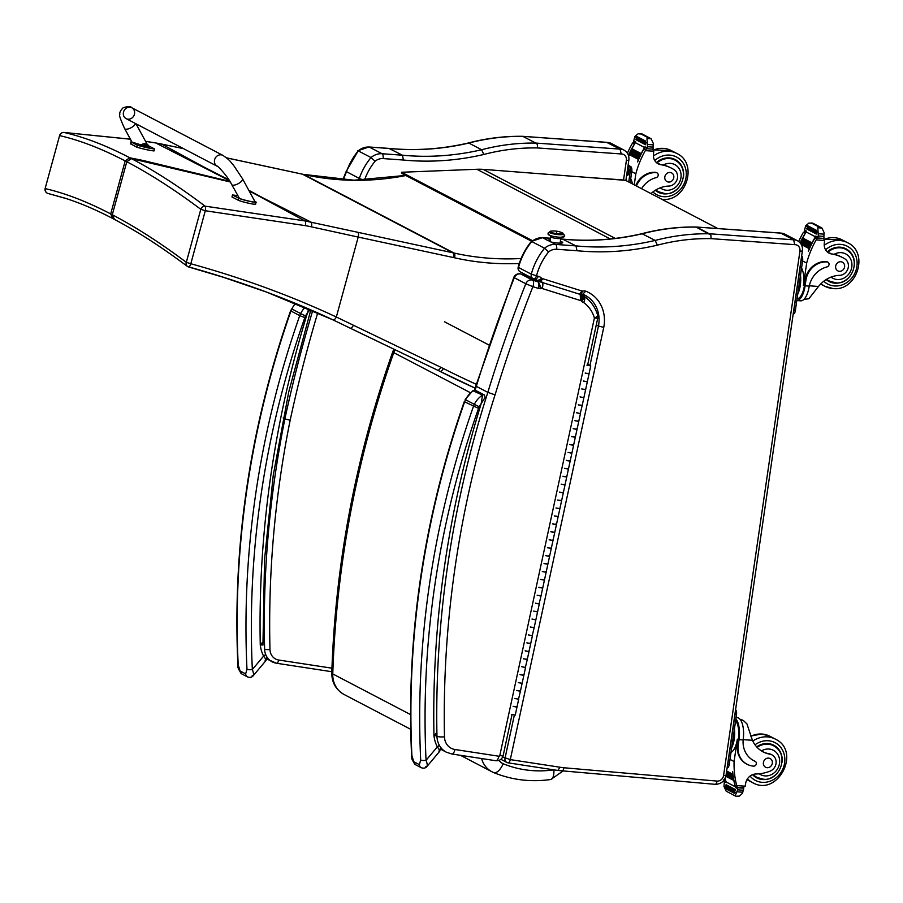 <?xml version="1.0" encoding="UTF-8"?>
<svg xmlns="http://www.w3.org/2000/svg" width="903" height="903" viewBox="0 0 903 903"><rect width="100%" height="100%" fill="white"/><g stroke="black" fill="none" stroke-linecap="round" stroke-linejoin="round"><path stroke-width="1.35" d="M588.338 177.462L623.555 179.979A4.097 1.682 -85.9 0 0 623.544 179.979L626.4 160.373A4.097 0.655 -171.7 0 0 628.849 160.136C629.323 155.666 627.687 152.314 623.95 150.067A10.238 9.188 117.6 0 0 620.068 149.119L535.761 143.058L522.735 136.319L535.761 143.058L537.308 144.367L537.567 147.945L621.219 153.962L620.068 149.119L606.692 142.392M624.007 180.216L623.555 179.979A4.097 3.68 -62.4 0 1 624.707 180.273M493.557 772.528L492 771.794A24.697 22.169 117.6 0 0 493.557 772.528C496.752 773.386 499.98 770.462 503.253 763.78A12.416 11.141 -62.4 0 1 498.987 760.405M470.35 392.67L393.764 352.644A55.704 49.992 -62.4 0 1 394.972 349.721M393.843 349.179L392.726 351.899L393.764 352.644C356.73 457.697 336.401 564.781 332.767 673.931A12.281 2.562 -178.2 0 1 331.785 672.882A12.281 2.562 -178.2 0 1 331.785 672.859M444.524 321.795L489.008 345.048M522.623 136.319L606.985 142.347M522.611 136.398L522.735 136.319C504.551 136.037 486.435 138.261 468.386 142.979L468.838 143.058A226.348 203.164 -62.4 0 1 522.995 136.409M364.507 180.103A57.307 51.437 -62.4 0 1 375.084 161.197A12.281 11.028 -62.4 0 1 383.098 158.578L403.427 160.034A284.197 255.086 117.6 0 0 483.782 154.481L481.638 149.74A226.348 203.164 117.6 0 1 535.784 143.092L537.308 144.367M342.779 179.844L346.154 171.502L358.209 150.857A16.378 14.696 -62.4 0 1 369.282 147.054A4.097 1.682 -85.9 0 0 368.988 146.975A4.097 1.682 -85.9 0 0 368.661 147.02M346.154 171.514L359.292 178.444A1310.75 1176.485 117.6 0 0 358.57 180.228M403.427 160.034L402.445 155.203L389.058 148.464M312.686 310.666A1310.75 1176.485 117.6 0 0 284.885 418.879L290.156 420.245A1306.652 1172.816 -62.4 0 1 317.721 312.889M364.383 180.476L359.292 178.444A61.404 55.117 117.6 0 1 371.009 157.551L358.209 150.857A61.404 55.117 -62.4 0 0 346.504 171.751A1310.75 1176.485 -62.4 0 0 343.219 179.866M375.084 161.197L371.009 157.551A16.378 14.696 117.6 0 1 382.082 153.736A4.097 1.682 94.1 0 1 383.098 158.578M331.943 668.186L278.711 660.025A12.281 11.028 -62.4 0 1 269.974 649.505A4.097 0.948 -1.4 0 1 264.613 649.122A982.475 881.847 117.6 0 1 284.885 418.879L283.158 417.976M481.638 149.74L468.838 143.058A280.099 251.406 117.6 0 1 389.656 148.51L369.282 147.054L382.082 153.736L402.445 155.203A280.099 251.406 -62.4 0 0 481.638 149.74M560.368 241.349A7.675 1.23 -171.7 0 1 562.761 242.625A7.675 1.23 -171.7 0 1 558.596 243.11A7.675 1.23 -171.7 0 1 550.807 241.914L547.647 240.266A7.675 1.23 -171.7 0 1 550.232 239.871M547.568 240.412L542.827 237.749A4.097 1.682 -85.9 0 0 542.534 237.67A4.097 1.682 -85.9 0 0 542.206 237.715M548.629 251.892A12.281 11.028 -62.4 0 1 556.643 249.273L576.972 250.729L576.001 245.898L555.627 244.431A16.378 14.696 117.6 0 0 544.554 248.246A61.404 55.117 117.6 0 0 531.314 274.173L536.529 275.765A57.307 51.437 -62.4 0 1 548.629 251.892L544.554 248.246L531.765 241.552A16.378 14.696 -62.4 0 1 542.827 237.749L550.469 238.29M696.168 227.014L780.237 233.087M780.824 233.132L793.613 239.814L709.306 233.753L710.853 235.062L711.112 238.64L794.764 244.657L793.613 239.814A10.238 9.188 117.6 0 1 797.507 240.762L784.707 234.08A10.238 9.188 -62.4 0 0 780.824 233.132M696.518 227.059L709.306 233.753M696.157 227.093L710.853 235.062M576.972 250.729A284.197 255.086 117.6 0 0 657.328 245.176L655.183 240.435L641.943 233.674C659.98 228.956 678.097 226.732 696.281 227.014L780.531 233.042M531.314 241.473L531.765 241.552A61.404 55.117 -62.4 0 0 518.514 267.491L518.175 267.198C520.704 257.682 525.083 249.104 531.314 241.473M709.34 233.787A226.348 203.164 117.6 0 0 655.183 240.435A280.099 251.406 -62.4 0 1 576.001 245.898L562.614 239.16M520.241 271.871L520.241 271.871A4.097 3.68 -62.4 0 1 518.514 267.491L531.314 274.173A4.097 3.68 117.6 0 0 533.041 278.553L533.041 278.553A4.097 3.68 117.6 0 0 533.583 278.779A4.097 1.783 107.5 0 0 533.707 278.835L535.806 279.49L538.56 276.397L536.529 275.765A4.097 1.783 107.5 0 1 533.707 278.835A4.097 4.097 0 0 1 533.041 278.553L520.241 271.871A4.097 4.097 0 0 1 518.175 267.198M534.204 278.993L537.499 280.72A7.134 6.4 117.6 0 0 538.233 281.172A7.134 6.4 117.6 0 0 538.922 281.476M596.296 324.866L598.475 326.006L589.952 365.467M514.349 715.12L505.025 758.215A4.097 3.68 117.6 0 0 506.797 762.414L506.797 762.414A4.097 3.68 117.6 0 0 507.836 762.753A4.097 1.727 98.7 0 0 508.073 762.832L557.794 770.451L560.086 767.245L510.297 759.615A4.097 1.727 98.7 0 1 508.073 762.832A4.097 4.097 0 0 1 506.797 762.414L500.883 759.321M502.689 756.996L510.297 759.615L603.757 327.371L598.475 326.006A30.702 27.553 -62.4 0 0 585.042 295.236L581.058 294.355L582.57 291.138A3.793 3.409 -62.4 0 1 582.243 291.059L579.421 294.118L581.408 294.457A7.043 6.321 117.6 0 0 581.363 294.434M603.757 327.371A34.799 31.233 117.6 0 0 585.742 291.172L582.74 294.175M578.767 293.926A4.097 1.783 -72.6 0 0 578.891 293.983L579.579 294.175M542.963 278.779L540.129 281.826L578.891 293.983A4.097 1.783 -72.6 0 0 581.713 290.913L542.963 278.779A11.637 10.452 -62.4 0 1 542.172 278.553L539.226 281.578A15.735 14.121 117.6 0 0 540.129 281.826M539.147 281.555A7.134 6.4 117.6 0 0 539.226 281.578L540.265 281.883M542.172 278.553A3.048 2.732 -62.4 0 1 541.721 278.372L537.499 280.72A3.86 3.465 -62.4 0 0 536.359 279.704L535.806 279.49M525.941 275.641L526.821 275.765A7.405 6.648 -62.4 0 1 527.476 275.652M526.223 275.708L526.573 275.821A9.414 8.454 -62.4 0 1 526.821 275.765L538.335 281.781A9.414 8.454 117.6 0 0 538.098 281.849L526.573 275.821A3.341 3.002 117.6 0 1 526.302 275.754L526.314 275.731M520.534 273.97A5.734 2.495 107.4 0 1 520.85 274.027L520.85 274.027A5.734 2.495 107.4 0 1 521.031 274.094A5.734 5.147 117.6 0 0 514.292 277.718L525.806 283.745A5.734 5.147 -62.4 0 1 532.544 280.122A5.734 2.495 107.4 0 1 532.894 286.68L538.154 288.328A9.075 8.138 117.6 0 0 540.592 288.689L538.098 281.849A3.341 3.002 -62.4 0 1 537.827 281.77C539.068 282.797 539.181 284.987 538.154 288.328M513.807 277.39L514.292 277.718A1310.75 1176.485 -62.4 0 0 476.31 386.349L475.825 385.965L513.807 277.39A5.734 5.734 0 0 1 520.85 274.027L526.122 275.675M495.454 760.619A5.734 2.416 -81.3 0 0 495.792 760.721C499.585 760.947 502.045 759.242 503.163 755.585A5.734 0.745 -167.8 0 1 499.799 755.551L594.411 317.969A5.734 1.851 -16.3 0 0 597.673 315.192C595.258 307.144 590.697 300.823 584.015 296.229L583.902 296.161C585.178 297.234 585.11 299.378 583.677 302.584A33.163 29.765 -62.4 0 1 594.411 317.969A5.734 0.745 12.2 0 0 597.775 318.014A5.734 5.734 0 0 0 597.673 315.192M540.592 288.689A3.68 3.307 -62.4 0 1 541.269 288.429A1.671 1.501 -62.4 0 1 542.139 288.508L580.573 300.552A2.167 1.941 -62.4 0 1 580.821 300.643A1.309 1.174 -62.4 0 1 581.521 301.388C583.88 299.119 584.467 297.324 583.27 295.992L582.153 294.92A7.043 6.321 117.6 0 0 581.408 294.457L582.277 295.01M541.269 288.429L538.335 281.781A7.405 6.648 117.6 0 1 539.362 281.634L535.682 279.445M542.026 288.475C543.019 285.122 542.884 282.932 541.631 281.894M542.139 288.508C543.2 285.179 543.109 282.989 541.856 281.962M580.573 300.552L580.178 293.96M580.821 300.643C582.029 297.358 582.017 295.202 580.787 294.186M581.16 300.812C582.988 297.877 583.315 295.913 582.153 294.92M436.217 735.866L436.962 736.25A986.573 885.516 117.6 0 1 487.823 392.365A1310.75 1176.485 117.6 0 1 525.806 283.745L532.894 286.68A1305.016 1171.349 -62.4 0 0 495.058 394.871L487.823 392.365L476.31 386.349A986.573 885.516 -62.4 0 0 475.08 390.198M583.428 296.049A2.89 2.596 -62.4 0 0 583.902 296.161L583.191 295.789M262.412 642.473L260.267 644.979L262.649 644.956M308.657 308.916L307.471 312.878L310.135 309.56M252.129 675.805C253.901 675.929 253.969 673.841 252.343 669.541A4.097 0.982 177.3 0 1 246.97 669.258L245.65 673.875L240.051 670.94L238.178 664.664A874.002 784.481 -62.4 0 1 290.924 311.061A16.378 14.696 -62.4 0 1 291.827 308.95L293.52 309.74M305.507 316.016L300.62 313.544A16.378 14.696 117.6 0 0 299.728 315.655L304.842 317.596A12.281 11.028 -62.4 0 1 305.507 316.016A17.597 15.791 -62.4 0 1 307.471 312.878A986.573 885.516 117.6 0 0 260.267 644.979A34.698 31.142 117.6 0 0 263.608 656.109A4.097 1.524 -27.1 0 0 265.572 654.223M295.236 303.273L290.585 310.801C250.052 426.882 232.477 544.723 237.85 664.303L237.85 664.303A4.097 0.982 -2.7 0 0 238.178 664.664M304.842 317.596A869.905 780.802 -62.4 0 0 252.343 669.541L263.608 656.109C266.216 659.585 266.724 660.985 265.121 660.307M436.115 733.247L433.971 735.764L436.352 735.742M472.845 390.706L482.518 395.096L481.175 403.664L485.182 397.264M425.832 766.591C427.604 766.715 427.683 764.627 426.047 760.315A4.097 0.982 177.3 0 1 420.685 760.033L419.364 764.649L413.766 761.726L411.892 755.439A874.002 784.481 -62.4 0 1 464.639 401.835A16.378 14.696 -62.4 0 1 465.53 399.724L464.639 401.835L478.545 408.37A12.281 11.028 -62.4 0 1 479.222 406.79L474.335 404.33A16.378 14.696 117.6 0 0 473.432 406.44A874.002 784.481 117.6 0 0 420.685 760.033M465.169 399.521L472.879 390.683L475.531 390.367A2.043 1.84 117.6 0 0 475.531 390.367A2.043 1.84 117.6 0 0 473.725 390.502A21.695 19.471 -62.4 0 0 465.53 399.724L474.335 404.33A21.695 19.471 117.6 0 1 482.518 395.096A2.043 1.84 117.6 0 1 484.335 394.972A2.043 1.84 117.6 0 0 484.335 394.972L475.542 390.367M479.222 406.79A17.597 15.791 -62.4 0 1 481.175 403.664A986.573 885.516 117.6 0 0 433.971 735.764A34.698 31.142 117.6 0 0 437.312 746.883A4.097 1.524 -27.1 0 0 439.23 745.099M464.289 401.587C423.755 517.667 406.181 635.498 411.565 755.077L411.565 755.077A4.097 0.982 -2.7 0 0 411.892 755.439M478.545 408.37A869.905 780.802 -62.4 0 0 426.047 760.315L437.312 746.883C439.919 750.37 440.427 751.77 438.835 751.093M229.362 180.589L155.767 142.967L145.575 141.376M130.416 139.209L64.079 132.47C84.543 137.154 106.452 145.597 129.795 157.777L125.19 160.915C101.825 148.747 80.051 140.326 59.858 135.664A4.097 3.838 -74.7 0 1 64.079 132.47A4.097 2.235 -85.3 0 0 63.932 132.448L63.932 132.448A4.097 2.235 -85.3 0 0 63.695 132.448M230.209 181.954L131.386 158.612L126.792 161.75C150.158 173.997 174.821 189.856 200.805 209.315A4.097 3.443 -54.5 0 1 205.083 206.155A4.097 1.14 97.7 0 1 205.297 210.749L305.383 225.648A160.113 142.798 -42.8 0 1 311.354 226.834L358.209 237.071L336.334 317.009C290.845 295.755 242.331 278 190.804 263.744A4.097 1.208 106.3 0 1 188.614 266.961A4.097 1.208 106.3 0 1 188.411 266.825A4.097 3.443 -54.1 0 1 187.361 266.351C156.908 243.742 137.459 231.699 114.015 219.169L112.412 218.334C95.729 209.62 79.882 202.893 64.881 198.141L48.085 193.49A4.097 3.838 -75.4 0 1 45.364 188.648C65.569 193.321 87.343 201.741 110.697 213.909L112.852 218.526M45.15 188.445L59.643 135.45L45.15 188.445A4.097 4.097 0 0 0 48.062 193.479L66.867 198.773M161.14 143.949A4.097 1.93 101.8 0 1 161.389 143.972A4.097 1.93 101.8 0 1 161.603 144.04L155.767 142.967A4.097 1.93 99.1 0 0 155.519 142.888L145.552 141.331M249.081 190.826L304.898 220.896L205.083 206.155C179.381 186.718 154.819 170.87 131.386 158.612L129.795 157.777L142.742 160.418L229.881 181.413M476.332 384.317A1016.575 912.448 -62.4 0 1 443.362 368.526A167.845 150.643 117.6 0 0 440.833 367.284L336.334 317.009A4.097 1.806 115.2 0 1 332.993 319.876L266.712 292.143L223.402 277.311L188.614 266.961A4.097 4.097 0 0 1 187.361 266.351A4.097 3.443 -54.1 0 1 186.311 262.31C160.316 242.839 135.642 226.98 112.288 214.745L110.697 213.909L125.19 160.915L126.792 161.75L112.288 214.745L114.444 219.361M188.411 266.825C239.656 281.059 287.831 298.735 332.959 319.854L350.037 328.116A4.097 1.806 115.7 0 1 350.014 328.105A4.097 1.806 115.7 0 0 353.412 325.272M302.076 174.11A4.097 1.75 102.1 0 1 302.279 174.132A4.097 1.75 102.1 0 1 302.482 174.2L452.832 252.772L304.898 220.896A4.097 1.535 -80 0 1 305.383 225.648M717.795 228.527L625.587 180.34L483.116 169.358A65.501 58.785 117.6 0 0 476.886 169.267L401.575 172.259L532.398 240.627M401.575 172.259L401.53 173.263L531.596 241.236M650.984 193.614A28.546 25.623 -62.4 0 1 668.773 186.074A9.019 8.093 -62.4 0 0 677.227 179.042A9.019 8.093 -62.4 0 0 673.457 169.245A9.019 8.093 -62.4 0 0 673.367 169.2L673.457 169.245M634.233 184.855L635.836 173.805A87.027 78.121 -62.4 0 1 645.318 150.632L646.785 148.352M645.622 147.832A1.93 1.738 117.6 0 0 644.031 148.826A87.027 78.121 117.6 0 0 637.642 161.942L637.665 161.874M641.909 133.858L651.142 138.769L648.986 137.798L647 138.475L647.496 146.726A6.897 6.186 117.6 0 1 647.056 147.9L644.979 146.805A6.897 6.186 117.6 0 1 644.595 147.528A87.027 78.121 117.6 0 0 637.495 161.863M644.595 147.528L635.317 142.674A87.027 78.121 117.6 0 0 631.931 148.781M631.378 149.898A87.027 78.121 117.6 0 0 630.779 151.117A0.643 0.576 117.6 0 0 630.283 152.257L639.505 157.077A87.027 78.121 117.6 0 1 640.035 155.937L630.813 151.128M630.26 152.235A87.027 78.121 117.6 0 0 629.707 153.465A0.643 0.576 117.6 0 0 629.244 154.605A87.027 78.121 117.6 0 0 628.623 155.993M635.023 143.171A1.93 1.738 117.6 0 0 634.448 143.814A87.027 78.121 117.6 0 0 631.739 148.769M631.253 149.751A87.027 78.121 117.6 0 0 630.587 151.128M630.136 152.088A87.027 78.121 117.6 0 0 629.504 153.487M629.086 154.436A87.027 78.121 117.6 0 0 628.544 155.722M634.448 143.814L632.732 142.922L632.156 143.746A87.027 78.121 117.6 0 0 627.416 153.239M635.836 173.805L631.739 171.672M628.985 170.227L628.251 169.843M641.175 153.6L631.965 148.792A0.643 0.576 117.6 0 0 631.4 149.921L640.611 154.729A87.027 78.121 117.6 0 1 641.175 153.6A0.643 0.576 117.6 0 0 640.611 154.729M638.952 158.285A0.643 0.576 117.6 0 0 638.455 159.425A87.027 78.121 117.6 0 1 638.952 158.285L629.741 153.465M638.455 159.425L629.244 154.605M660.782 164.685L663.412 164.978A45.127 40.511 -62.4 0 1 671.031 167.935L671.866 168.364A45.127 40.511 -62.4 0 0 660.782 164.685A10.531 9.448 -62.4 0 1 658.197 163.827A10.531 9.448 -62.4 0 1 653.422 154.413A58.018 52.069 -62.4 0 1 653.795 151.23A2.043 0.779 -85.7 0 0 653.806 151.117L652.598 149.108M635.317 142.674A6.897 6.186 117.6 0 0 635.701 141.963L633.624 140.879A6.897 6.186 117.6 0 0 634.053 139.705L634.786 136.601L638.049 133.802L642.191 134.095M647 138.475L651.142 138.769L653.309 143.453L653.061 147.133A6.897 6.186 117.6 0 0 653.14 148.329A0.643 0.576 117.6 0 1 652.474 149.119L647.496 148.758A0.643 0.576 117.6 0 1 647.056 147.9M641.593 188.704A23.207 20.825 117.6 0 1 656.188 177.631A2.574 2.303 117.6 0 0 656.21 172.665A20.092 18.037 117.6 0 0 636.423 186.007M635.757 185.657A20.092 18.037 -62.4 0 1 655.544 172.315A2.574 2.303 -62.4 0 1 656.684 172.755M657.328 163.296A10.531 9.448 117.6 0 0 657.903 163.499L659.529 164.03M645.487 140.992A3.228 2.901 117.6 0 0 645.51 142.211A6.897 6.186 117.6 0 0 645.51 142.211A0.643 0.576 117.6 0 1 644.923 141.511A0.643 0.576 117.6 0 1 645.487 140.992L636.276 136.184A0.643 0.576 117.6 0 0 635.983 137.369A0.643 0.576 117.6 0 0 636.31 137.425M645.656 143.498A0.643 0.576 117.6 0 0 645.577 144.74A6.897 6.186 117.6 0 0 645.656 143.498L636.446 138.69A0.643 0.576 117.6 0 0 636.367 139.931M640.035 155.937A0.643 0.576 117.6 0 0 639.505 157.077M633.624 140.879A0.643 0.576 117.6 0 0 634.053 141.737M644.979 146.805A0.643 0.576 117.6 0 0 645.408 147.674M671.866 168.364A45.127 40.511 -62.4 0 1 673.367 169.2M632.732 142.922L635.215 142.302M632.45 183.93A16.852 6.919 -85.9 0 0 630.712 178.738M630.136 182.722L631.773 171.446A4.097 1.682 -85.9 0 0 630.757 166.603L628.104 165.226M628.714 168.489A2.811 1.151 -85.9 0 0 628.206 170.114L627.912 172.112A2.811 1.151 -85.9 0 0 628.116 174.776M628.736 181.988L630.283 171.333A4.097 1.682 -85.9 0 0 629.267 166.502L628.014 165.847M626.705 174.855A2.811 1.151 -85.9 0 0 627.325 175.385A2.811 1.151 -85.9 0 0 628.623 173.15L628.917 171.152A2.811 1.151 -85.9 0 0 628.014 167.777A2.811 1.151 -85.9 0 0 627.732 167.834M660.59 192.666A18.421 16.536 -62.4 0 1 657.192 191.662M674.214 159.086A18.421 16.536 -62.4 0 1 676.979 161.298M655.318 190.285A18.421 16.536 117.6 0 0 658.163 192.215A18.421 16.536 117.6 0 0 664.077 193.885A18.421 16.536 117.6 0 0 676.889 189.291M683.515 176.604A18.421 16.536 117.6 0 0 675.23 159.571A18.421 16.536 117.6 0 0 656.413 162.574M664.315 193.411A17.846 16.017 -62.4 0 1 658.58 191.786L656.436 190.668A17.846 16.017 -62.4 0 1 655.533 190.149M670.568 158.036A17.846 16.017 -62.4 0 1 672.961 159.03L675.117 160.158A17.846 16.017 -62.4 0 0 656.944 163.025M670.015 172.462A4.91 4.413 117.6 0 0 667.035 181.616A4.91 4.413 117.6 0 0 671.595 172.902A4.91 4.413 117.6 0 0 670.015 172.462M762.742 751.668A28.546 25.623 -62.4 0 0 769.051 753.745L769.887 754.174A28.546 25.623 -62.4 0 1 763.148 751.894A28.546 25.623 -62.4 0 1 752.425 740.302L746.939 723.901L743.519 720.65L740.268 719.567M735.889 718.935A18.568 7.63 94.1 0 1 739.015 739.647L738.214 745.201A20.092 18.037 117.6 0 0 747.176 764.31A20.092 18.037 117.6 0 0 753.621 766.128A2.574 2.303 117.6 0 0 755.032 761.263A23.207 20.825 117.6 0 1 753.689 760.631A23.207 20.825 117.6 0 1 743.169 739.941L739.015 739.647M736.08 717.546L737.198 717.625A18.568 7.63 -85.9 0 1 743.316 738.552L743.169 739.941M725.854 781.151A1.93 1.738 -62.4 0 1 725.56 780.542A87.027 78.121 -62.4 0 1 725.03 778.476M735.392 796.074L726.159 791.152L723.992 786.479L724.24 782.799A6.897 6.186 -62.4 0 0 724.161 781.592L726.238 782.675A6.897 6.186 -62.4 0 0 726.068 781.93A87.027 78.121 -62.4 0 1 725.12 778.284M726.068 781.93L735.347 786.773A87.027 78.121 -62.4 0 1 732.514 771.726L732.672 771.805A87.027 78.121 -62.4 0 0 735.144 785.554L736.848 786.445L736.69 785.576A87.027 78.121 -62.4 0 1 734.083 761.534L737.333 739.218L738.349 739.297L737.537 744.851L738.214 745.201M729.996 759.389L734.083 761.534M726.046 775.214L733.529 779.12A87.027 78.121 -62.4 0 0 733.755 780.305A0.643 0.576 -62.4 0 1 733.529 779.12M726.339 773.137L733.112 776.67A87.027 78.121 -62.4 0 0 733.304 777.855A0.643 0.576 -62.4 0 1 733.112 776.67M726.655 771.027L732.762 774.221A87.027 78.121 -62.4 0 0 732.92 775.406A0.643 0.576 -62.4 0 1 732.762 774.221M723.845 779.65L726.001 781.253M735.347 786.773A6.897 6.186 -62.4 0 1 735.516 787.529L737.593 788.612A6.897 6.186 -62.4 0 1 737.683 789.82L735.11 795.825L736.114 796.209L739.252 796.13L742.514 793.319L743.248 790.215A6.897 6.186 -62.4 0 1 743.677 789.053A0.643 0.576 -62.4 0 0 743.451 788.251L742.345 787.676M739.252 796.13L736.114 796.209M755.179 761.342L754.513 760.992A2.574 2.303 -62.4 0 0 754.366 760.913A23.207 20.825 -62.4 0 1 753.35 760.45M735.629 720.65A16.852 6.919 94.1 0 1 738.349 739.297M746.849 764.13A20.092 18.037 -62.4 0 1 746.51 763.961A20.092 18.037 -62.4 0 1 737.537 744.851M734.128 793.15L725.132 788.454A0.643 0.576 -62.4 0 1 724.782 787.63A0.643 0.576 -62.4 0 1 725.515 787.235L734.726 792.055A6.897 6.186 -62.4 0 1 734.715 792.078L736.227 792.868M725.922 785.982A0.643 0.576 -62.4 0 1 726.294 784.797L735.505 789.606A6.897 6.186 -62.4 0 1 735.223 790.836A0.643 0.576 -62.4 0 1 735.132 790.802L725.922 785.982A0.643 0.576 -62.4 0 0 726.012 786.028L735.042 790.735M732.536 741.916A14.279 5.869 -85.9 0 0 733.563 734.85M735.132 790.802A0.643 0.576 -62.4 0 1 735.505 789.606M734.715 792.078A3.228 2.901 -62.4 0 0 734.342 793.263A0.643 0.576 -62.4 0 1 734.726 792.055M724.161 781.592A0.643 0.576 -62.4 0 1 724.827 780.813L724.906 780.813M737.593 788.612A0.643 0.576 -62.4 0 1 738.259 787.834L743.248 788.184A0.643 0.576 -62.4 0 1 743.451 788.251M735.516 787.529A0.643 0.576 -62.4 0 1 736.182 786.75L738.259 787.834M769.887 754.174A9.019 8.093 -62.4 0 1 772.009 754.897A9.019 8.093 -62.4 0 1 776.027 763.543A9.019 8.093 -62.4 0 1 769.514 771.354A45.127 40.511 -62.4 0 1 755.89 773.995A10.531 9.448 -62.4 0 0 745.72 783.014A58.018 52.069 -62.4 0 0 745.167 786.186A2.043 0.779 -85.4 0 1 745.156 786.299L742.785 787.698L737.401 787.314M736.848 786.445L737.57 787.292L736.848 786.445L737.57 787.292L742.322 787.642M737.232 787.269L735.956 786.603A1.93 1.738 -62.4 0 1 735.144 785.554M731.024 752.323A16.852 6.919 -85.9 0 0 737.333 739.218M731.678 747.808A16.852 6.919 -85.9 0 0 734.421 728.958M727.389 765.947A4.097 1.682 -85.9 0 0 727.75 764.423L735.031 714.442A4.097 1.682 -85.9 0 0 735.132 712.794M727.129 767.731A4.097 1.682 -85.9 0 0 727.355 767.776A4.097 1.682 -85.9 0 0 729.24 764.536L736.521 714.555A4.097 1.682 -85.9 0 0 735.573 709.758M755.732 777.314A18.421 16.536 117.6 0 0 759.141 778.318M775.53 746.962A18.421 16.536 117.6 0 0 772.765 744.738M756.669 746.86A18.421 16.536 -62.4 0 1 767.866 743.553A18.421 16.536 -62.4 0 1 773.781 745.223A18.421 16.536 -62.4 0 1 782.066 762.256M775.44 774.943A18.421 16.536 -62.4 0 1 756.714 777.878A18.421 16.536 -62.4 0 1 752.571 774.661M769.051 753.745A9.019 8.093 -62.4 0 1 771.185 754.468L772.009 754.897M762.866 779.063A17.846 16.017 -62.4 0 1 757.132 777.449L754.987 776.32A17.846 16.017 -62.4 0 1 752.797 774.921M769.119 743.7A17.846 16.017 -62.4 0 1 771.512 744.682L773.668 745.81A17.846 16.017 -62.4 0 0 757.132 747.368M767.166 767.708A4.91 4.413 117.6 0 0 770.146 758.565A4.91 4.413 117.6 0 0 765.586 767.268A4.91 4.413 117.6 0 0 767.166 767.708M803.952 299.344L808.84 298.758L818.513 286.465A28.546 25.623 -62.4 0 1 839.609 275.347A9.019 8.093 -62.4 0 0 848.064 268.315A9.019 8.093 -62.4 0 0 844.294 258.518A9.019 8.093 -62.4 0 0 844.192 258.472L844.294 258.518M796.807 300.564L800.634 300.834A18.568 7.63 -85.9 0 0 808.998 287.481L809.257 286.104A23.207 20.825 117.6 0 1 827.024 266.904A2.574 2.303 117.6 0 0 827.046 261.938A20.092 18.037 117.6 0 0 805.916 280.257L805.104 285.811A18.568 7.63 94.1 0 1 796.807 300.552M801.548 268.01A16.852 6.919 -85.9 0 1 803.422 285.393L806.672 263.078A87.027 78.121 -62.4 0 1 816.154 239.905L817.61 237.624M816.447 237.105A1.93 1.738 117.6 0 0 814.856 238.099A87.027 78.121 117.6 0 0 808.478 251.215L808.501 251.147M812.745 223.131L821.967 228.041L819.822 227.071L817.825 227.748L818.321 236.01A6.897 6.186 117.6 0 1 817.892 237.173L815.815 236.078A6.897 6.186 117.6 0 1 815.432 236.8A87.027 78.121 117.6 0 0 808.32 251.136M815.432 236.8L806.153 231.947A87.027 78.121 117.6 0 0 802.767 238.053M802.203 239.171A87.027 78.121 117.6 0 0 801.616 240.39M801.085 241.507A87.027 78.121 117.6 0 0 800.532 242.738M805.848 232.455A1.93 1.738 117.6 0 0 805.273 233.098A87.027 78.121 117.6 0 0 802.575 238.042M802.078 239.024A87.027 78.121 117.6 0 0 801.412 240.401M800.961 241.361A87.027 78.121 117.6 0 0 800.329 242.76M805.273 233.098L803.568 232.195L802.981 233.019A87.027 78.121 117.6 0 0 798.681 241.496M806.672 263.078L802.575 260.944M812.011 242.873L802.801 238.065A0.643 0.576 117.6 0 0 802.236 239.193L811.447 244.002A87.027 78.121 117.6 0 1 812.011 242.873A0.643 0.576 117.6 0 0 811.447 244.002M810.86 245.21L801.65 240.401A0.643 0.576 117.6 0 0 801.119 241.53L810.33 246.35A87.027 78.121 117.6 0 1 810.86 245.21A0.643 0.576 117.6 0 0 810.33 246.35M809.788 247.557A0.643 0.576 117.6 0 0 809.291 248.697A87.027 78.121 117.6 0 1 809.788 247.557L800.566 242.738A0.643 0.576 117.6 0 0 800.148 242.851M809.291 248.697L801.322 244.532M831.607 253.957L834.237 254.262A45.127 40.511 -62.4 0 1 841.867 257.208L842.691 257.637A45.127 40.511 -62.4 0 0 831.607 253.957A10.531 9.448 -62.4 0 1 829.022 253.1A10.531 9.448 -62.4 0 1 824.258 243.686A58.018 52.069 -62.4 0 1 824.631 240.503A2.043 0.779 -85.7 0 0 824.642 240.39L823.434 238.381M806.153 231.947A6.897 6.186 117.6 0 0 806.537 231.236L804.449 230.152A6.897 6.186 117.6 0 0 804.889 228.978L805.623 225.874L808.885 223.075L813.027 223.368M817.825 227.748L821.967 228.041L824.146 232.726L823.886 236.405A6.897 6.186 117.6 0 0 823.976 237.602A0.643 0.576 117.6 0 1 823.299 238.392L818.321 238.031A0.643 0.576 117.6 0 1 817.892 237.173M805.916 280.257L805.239 279.907L804.438 285.461A16.852 6.919 94.1 0 1 797.056 298.825M805.239 279.907A20.092 18.037 -62.4 0 1 826.369 261.588A2.574 2.303 -62.4 0 1 827.52 262.028M828.153 252.58A10.531 9.448 117.6 0 0 828.728 252.772L830.354 253.303M816.323 230.265A3.228 2.901 117.6 0 0 816.346 231.484A6.897 6.186 117.6 0 0 816.346 231.484A0.643 0.576 117.6 0 1 815.759 230.784A0.643 0.576 117.6 0 1 816.323 230.265L807.101 225.457A0.643 0.576 117.6 0 0 806.808 226.642A0.643 0.576 117.6 0 0 807.135 226.698M816.493 232.771A0.643 0.576 117.6 0 0 816.402 234.012A6.897 6.186 117.6 0 0 816.493 232.771L807.271 227.962A0.643 0.576 117.6 0 0 807.192 229.204M798.624 288.08A14.279 5.869 -85.9 0 0 799.652 281.014M804.449 230.152A0.643 0.576 117.6 0 0 804.889 231.01M815.815 236.078A0.643 0.576 117.6 0 0 816.244 236.947M842.691 257.637A45.127 40.511 -62.4 0 1 844.192 258.472M803.568 232.195L806.04 231.574M797.767 293.972A16.852 6.919 -85.9 0 0 800.318 285.167A16.852 6.919 -85.9 0 0 800.51 275.122M793.432 313.951L793.206 313.928A4.097 1.682 -85.9 0 0 793.432 313.951A4.097 1.682 -85.9 0 0 795.329 310.7L802.609 260.719A4.097 1.682 -85.9 0 0 801.661 255.921M793.477 312.111A4.097 1.682 -85.9 0 0 793.839 310.587L801.119 260.606A4.097 1.682 -85.9 0 0 801.221 258.958M831.426 281.939A18.421 16.536 -62.4 0 1 828.017 280.935M845.039 248.359A18.421 16.536 -62.4 0 1 847.804 250.582M826.155 279.558A18.421 16.536 117.6 0 0 828.999 281.488A18.421 16.536 117.6 0 0 834.914 283.158A18.421 16.536 117.6 0 0 847.714 278.564M854.351 265.877A18.421 16.536 117.6 0 0 846.066 248.844A18.421 16.536 117.6 0 0 827.25 251.858M835.14 282.684A17.846 16.017 -62.4 0 1 829.417 281.07L827.261 279.941A17.846 16.017 -62.4 0 1 826.358 279.422M841.393 247.309A17.846 16.017 -62.4 0 1 843.797 248.302L845.953 249.431A17.846 16.017 -62.4 0 0 827.78 252.298M840.84 261.735A4.91 4.413 117.6 0 0 837.871 270.889A4.91 4.413 117.6 0 0 842.42 262.186A4.91 4.413 117.6 0 0 840.84 261.735M519.485 690.863L516.719 690.603M518.435 682.668L522.115 683.357L518.277 682.521M526.347 659.122L523.582 658.863M525.298 650.928L528.977 651.616L525.14 650.781M533.21 627.382L530.445 627.122M532.16 619.187L535.84 619.876L532.002 619.04M540.073 595.641L537.308 595.382M539.023 587.447L542.703 588.135L538.865 587.3M546.936 563.901L544.17 563.641M545.886 555.706L549.566 556.383L545.728 555.559M553.799 532.16L551.033 531.901M552.749 523.966L556.429 524.643L552.591 523.819M560.661 500.42L557.896 500.16M559.612 492.225L563.291 492.903L559.454 492.079M567.524 468.68L564.759 468.42M566.474 460.485L570.154 461.162L566.316 460.338M574.387 436.939L571.622 436.68M573.337 428.744L577.017 429.422L573.179 428.598M581.25 405.199L578.484 404.939M580.2 397.004L583.88 397.681L580.042 396.857M588.113 373.458L585.347 373.187M584.681 389.328L581.916 389.058M583.631 381.122L587.311 381.811L583.473 380.987M577.818 421.069L575.053 420.809M576.769 412.874L580.448 413.551L576.611 412.727M570.956 452.809L568.19 452.55M569.906 444.615L573.586 445.292L569.748 444.468M564.093 484.55L561.327 484.29M563.043 476.355L566.723 477.032L562.885 476.208M557.23 516.29L554.465 516.031M556.18 508.096L559.86 508.773L556.022 507.949M550.367 548.031L547.602 547.771M549.317 539.836L552.997 540.513L549.159 539.689M543.504 579.771L540.739 579.512M542.455 571.576L546.134 572.265L542.297 571.43M536.642 611.512L533.876 611.252M535.592 603.317L539.272 604.005L535.434 603.17M529.779 643.252L527.013 642.992M528.729 635.057L532.409 635.746L528.571 634.911M522.916 674.992L520.151 674.733M521.866 666.798L525.546 667.486L521.708 666.651M516.053 706.733L513.288 706.473M515.003 698.538L518.683 699.227L514.845 698.391M513.13 706.327L516.967 707.162L515.252 715.097L511.572 714.408M581.758 388.922L585.595 389.746L582.164 405.616L578.326 404.792M574.895 420.663L578.733 421.487L575.301 437.357L571.464 436.533M576.125 428.902L577.017 429.422M568.032 452.403L571.87 453.227L568.438 469.097L564.601 468.273M569.262 460.643L570.154 461.162M561.169 484.143L565.007 484.967L563.291 492.903L561.576 500.838L557.738 500.014M562.4 492.383L563.291 492.903M554.307 515.884L558.144 516.708L554.713 532.578L550.875 531.754M555.537 524.124L556.429 524.643M547.444 547.624L551.281 548.448L547.85 564.319L544.012 563.495M548.674 555.864L549.566 556.383M540.581 579.365L544.419 580.2L542.703 588.135L540.987 596.07L537.15 595.235M541.811 587.605L542.703 588.135M533.718 611.105L537.556 611.941L534.124 627.811L530.287 626.975M534.948 619.345L535.84 619.876M526.855 642.846L530.693 643.681L527.262 659.551L523.424 658.716M528.086 651.086L528.977 651.616M519.993 674.586L523.83 675.421L520.399 691.292L516.561 690.456M518.525 699.08L520.399 691.292M525.388 667.34L527.262 659.551M532.251 635.599L534.124 627.811M539.114 603.859L540.987 596.07M545.243 571.734L546.134 572.265L547.85 564.319M552.105 539.994L552.997 540.513L554.713 532.578M558.968 508.254L559.86 508.773L561.576 500.838M565.831 476.513L566.723 477.032L568.438 469.097M572.694 444.773L573.586 445.292L575.301 437.357M580.29 413.405L582.164 405.616M585.189 373.052L589.027 373.876L585.595 389.746M586.905 365.117L590.743 365.941L587.763 364.327M587.706 364.609L589.783 365.738L587.605 365.072M588.338 365.32L589.704 365.715L588.338 365.32M550.209 235.423L550.683 236.778A5.113 0.824 -171.7 0 0 550.683 236.823A1.806 1.772 170.7 0 0 550.683 236.281A1.806 1.772 -9.3 0 1 550.683 236.823A5.113 0.824 -171.7 0 0 555.763 238.347A5.113 0.824 -171.7 0 0 560.819 238.257L560.097 243.167L560.797 238.302A5.113 0.824 -171.7 0 0 560.808 238.211A5.113 0.824 -171.7 0 1 560.819 238.257A5.113 0.824 -171.7 0 1 555.763 238.347A5.113 0.824 -171.7 0 1 550.683 236.823L549.972 241.699L550.683 236.823A5.113 0.824 -171.7 0 1 550.683 236.778A5.113 0.824 -171.7 0 1 550.695 236.744M563.212 234.204A6.908 1.106 -171.7 0 1 556.553 234.408A6.908 1.106 -171.7 0 1 549.532 232.331A1.275 1.264 170.7 0 0 548.087 233.775A1.275 1.264 -9.3 0 1 549.532 232.331A6.908 1.106 -171.7 0 1 549.837 232.003A6.908 1.106 8.3 0 0 555.447 234.238A6.908 1.106 8.3 0 0 563.212 234.204A6.908 1.106 8.3 0 0 562.987 233.922A6.908 1.106 -171.7 0 1 563.212 234.204A1.275 1.264 -9.3 0 1 564.285 235.243A1.275 1.264 170.7 0 0 563.212 234.204M548.087 233.775A1.275 1.264 -9.3 0 0 549.171 234.825A6.908 1.106 8.3 0 0 556.192 236.902A6.908 1.106 8.3 0 0 562.851 236.699A1.275 1.264 -9.3 0 0 564.285 235.243C567.897 239.284 546.8 236.383 548.087 233.775L549.848 231.89M563.054 233.437A6.648 1.061 -171.7 0 1 563.054 233.482A6.648 1.061 -171.7 0 1 556.496 233.606A6.648 1.061 -171.7 0 1 549.904 231.631L549.792 232.364A6.648 1.061 8.3 0 0 556.383 234.34A6.648 1.061 8.3 0 0 562.953 234.227A6.648 1.061 8.3 0 0 562.953 234.17L563.043 233.538M556.654 233.629A20.464 1.027 -82.2 0 0 556.508 231.157A20.464 1.027 97.8 0 1 556.654 233.629A6.648 1.061 8.3 0 0 562.343 232.872A20.464 20.464 0 0 0 550.751 231.191A6.648 1.061 8.3 0 0 550.841 232.285A6.648 1.061 8.3 0 0 556.654 233.629M562.592 233.798A6.648 1.061 -171.7 0 1 557.546 234.487A6.648 1.061 -171.7 0 1 549.792 232.364L549.904 231.631A6.648 1.061 -171.7 0 1 549.893 231.574L549.792 232.308A6.648 1.061 8.3 0 0 549.792 232.364A6.648 1.061 -171.7 0 1 549.803 232.252A6.648 1.061 8.3 0 0 549.792 232.308M549.171 234.825A6.908 1.106 8.3 0 0 556.192 236.902A6.908 1.106 8.3 0 0 562.851 236.699M550.683 236.281A1.806 1.772 170.7 0 0 550.458 235.672M217.217 166.265L126.127 118.632A6.14 5.508 -62.4 0 1 123.316 113.643A6.14 5.508 -62.4 0 1 126.251 108.191A6.14 5.508 -62.4 0 1 131.815 107.75A6.14 5.508 -62.4 0 1 134.626 112.74A6.14 5.508 -62.4 0 1 131.691 118.191A6.14 5.508 -62.4 0 1 126.127 118.632A6.14 5.508 -62.4 0 1 123.316 113.643A6.14 5.508 -62.4 0 1 126.251 108.191A6.14 5.508 -62.4 0 1 131.815 107.75L222.906 155.372A6.14 5.508 -62.4 0 0 217.341 155.824A6.14 5.508 -62.4 0 0 214.406 161.276A6.14 5.508 -62.4 0 0 217.217 166.265C216.077 164.391 227.093 175.035 231.71 184.584A6.14 2.314 -28.5 0 0 232.15 184.991A6.14 2.314 -28.5 0 0 239.498 182.903A6.14 2.314 -28.5 0 0 242.501 178.715L255.097 201.877C256.012 202.893 241.711 199.642 239.397 198.31L231.71 184.584M254.827 201.38L256.091 202.193L255.56 204.157M255.651 201.809C259.466 203.751 241.97 199.992 238.494 198.118L232.5 194.98A16.886 1.795 -165 0 1 237.805 195.782M232.5 194.98L231.969 196.944L237.963 200.082C241.44 201.956 258.935 205.715 255.12 203.773M148.882 145.981L154.571 148.961A16.886 1.795 -165 0 1 137.414 145.27L131.42 142.132L130.969 141.748L131.725 141.624M135.506 123.53A6.14 2.314 151.5 0 1 130.935 127.808A6.14 2.314 151.5 0 1 125.077 129.005A6.14 2.314 151.5 0 1 124.648 128.598L131.973 142.076L141.466 145.033M130.969 141.748L130.45 143.712L136.884 147.234A16.886 1.795 15 0 0 154.041 150.925L154.571 148.961M137.414 145.27L136.884 147.234M141.636 145.925L141.5 144.92L149.277 147.008L149.085 147.742L141.636 145.925M147.008 145.609L144.119 144.83M145.123 143.791A5.237 2.167 96.7 0 1 145.225 143.78L144.83 143.791A5.237 4.718 106.2 0 0 143.837 143.927L144.04 144.028A5.237 4.639 -51.8 0 1 145.056 143.916L146.072 144.22A5.237 2.201 96.6 0 1 146.421 144.773L146.873 144.864A5.237 2.269 -72.3 0 0 146.579 144.333L146.975 144.322A5.237 4.628 -52.1 0 1 147.528 144.638A5.237 5.237 0 0 1 149.232 146.557L149.277 147.008M147.584 144.728A5.237 4.741 106.2 0 0 146.749 144.209L145.733 143.893A5.237 2.303 -72.4 0 0 145.383 143.938M202.893 166.502L161.603 144.04L183.535 148.656M263.992 198.423L310.982 222.104A4.097 1.58 -77.5 0 1 311.354 226.834M481.57 758.543A24.697 22.169 117.6 0 0 492 771.794L460.44 755.314M550.796 779.503A12.281 4.549 -98.2 0 0 550.864 779.492A12.281 4.549 -98.2 0 0 553.9 769.864C536.179 772.313 519.293 770.293 503.253 763.78M410.572 714.589L332.767 673.931A24.697 22.169 -62.4 0 0 344.043 694.475C335.871 689.723 331.785 682.521 331.785 672.882C335.352 563.799 355.658 456.816 392.726 351.91M621.219 153.962A6.14 5.508 -62.4 0 1 626.4 160.373M522.961 136.364L607.267 142.437A10.238 9.188 -62.4 0 1 611.162 143.385L623.95 150.067M483.782 154.481A222.251 199.484 -62.4 0 1 537.567 147.945M269.974 649.505A978.389 878.167 -62.4 0 1 290.156 420.245M264.613 649.122A16.378 14.696 117.6 0 0 272.096 661.797A16.378 14.696 117.6 0 0 276.25 663.163A4.097 1.727 -81.3 0 0 276.487 663.242A4.097 1.727 -81.3 0 0 278.711 660.025M330.622 671.493A4.097 1.727 -81.3 0 0 330.859 671.572L331.819 671.719M556.643 249.273A4.097 1.682 94.1 0 0 555.627 244.431L550.807 241.914M560.707 239.024L563.201 239.205A280.099 251.406 117.6 0 0 642.394 233.753A226.348 203.164 -62.4 0 1 696.54 227.104M540.4 281.905L542.206 282.481M582.898 294.243A30.702 27.553 -62.4 0 1 585.042 295.236M561.643 770.914A4.097 1.693 -85 0 0 561.926 770.993A4.097 1.693 -85 0 0 563.878 767.753A49.123 44.089 -62.4 0 1 560.086 767.245M714.815 784.244A4.097 1.693 -85 0 0 715.097 784.323A4.097 1.693 -85 0 0 717.05 781.084L563.878 767.753M557.794 770.451L715.097 784.323C721.012 784.222 724.657 781.185 726.035 775.248A4.097 0.655 -171.7 0 1 723.585 775.485A6.14 5.508 -62.4 0 1 717.05 781.084M726.035 775.248L802.395 250.831A4.097 0.655 -171.7 0 1 799.945 251.068L723.585 775.485M794.764 244.657A6.14 5.508 -62.4 0 1 799.945 251.068M657.328 245.176A222.251 199.484 -62.4 0 1 711.112 238.64M541.721 278.372A7.958 7.145 117.6 0 0 538.56 276.397M585.742 291.172A7.077 6.355 117.6 0 0 582.57 291.138M521.031 274.094L526.302 275.754L537.827 281.77L532.544 280.122L521.031 274.094M581.521 301.388A8.624 7.743 117.6 0 0 583.677 302.584M499.799 755.551A0.824 0.734 -62.4 0 1 498.896 756.229L454.954 749.501A14.741 13.229 -62.4 0 1 444.479 736.803A980.839 880.369 -62.4 0 1 495.058 394.871M444.479 736.803A5.734 1.321 -1.2 0 1 436.962 736.25A20.464 18.376 117.6 0 0 446.319 752.188L440.675 749.23M451.511 753.881A5.734 2.416 -81.3 0 0 451.85 753.994A5.734 2.416 -81.3 0 0 454.954 749.501M446.319 752.188L451.85 753.994L495.792 760.721A5.734 2.416 -81.3 0 0 498.896 756.229M290.585 310.801L299.728 315.655A874.002 784.481 117.6 0 0 246.97 669.258M305.056 307.381A21.695 19.471 117.6 0 0 300.62 313.544L291.827 308.95A21.695 19.471 -62.4 0 1 295.62 303.431M247.704 677.013A4.097 3.68 -62.4 0 1 247.512 676.923L241.914 673.999A4.097 3.68 -62.4 0 1 240.051 670.94M267.006 657.124L266.024 660.477L253.212 675.76C251.847 677.385 249.95 677.781 247.524 676.923A4.097 3.68 -62.4 0 1 245.65 673.875M484.426 395.017A2.043 1.84 117.6 0 0 484.347 394.972L485.362 398.031M421.419 767.787A4.097 3.68 -62.4 0 1 421.227 767.697L415.628 764.773A4.097 3.68 -62.4 0 1 413.766 761.726M440.619 747.289L439.738 751.251L426.916 766.534C425.55 768.171 423.654 768.555 421.227 767.697A4.097 3.68 -62.4 0 1 419.364 764.649M203.66 166.897L228.899 179.844M303.261 174.369A4.097 1.75 102.7 0 1 303.464 174.392A4.097 1.75 102.7 0 1 303.656 174.46A163.748 146.975 117.6 0 0 302.482 174.2L226.484 157.856M405.876 175.532A289.874 260.177 -62.4 0 1 303.656 174.46L454.017 253.032A163.748 146.975 117.6 0 0 452.832 252.772A4.097 1.75 -77.9 0 1 453.374 257.536A159.65 143.295 -62.4 0 1 454.525 257.795A293.96 263.857 117.6 0 0 519.259 263.507M521.11 258.506A289.874 260.177 -62.4 0 1 454.017 253.032A4.097 1.75 -77.3 0 1 454.525 257.795M263.224 198.028L248.799 190.296M200.805 209.315L186.311 262.31L190.804 263.744L205.297 210.749L200.805 209.315M357.667 232.297A4.097 1.75 -77.9 0 1 358.209 237.071L453.374 257.536M443.362 368.526A4.097 1.806 116.9 0 1 439.908 371.347A4.097 1.806 116.9 0 1 439.896 371.336A163.748 146.975 -62.4 0 0 437.481 370.14M439.919 371.347A1020.672 916.127 117.6 0 0 475.136 388.143L437.458 370.128A4.097 1.806 115.7 0 1 437.436 370.117L332.993 319.876A4.097 1.806 115.2 0 1 332.959 319.854M440.833 367.284A4.097 1.806 115.7 0 1 437.458 370.128L350.071 328.128M476.886 169.267L610.27 238.968M483.116 169.358L615.248 238.415M645.735 149.717L644.031 148.826M645.318 150.632L653.795 151.23M648.986 137.798L641.186 133.723M656.21 172.665L655.544 172.315M635.735 137.098L634.786 136.601M647.022 143.001L645.51 142.211M647.496 146.726L653.061 147.133M647.53 144.469L653.151 144.875M648.173 137.741L640.362 133.667M627.912 172.112L627.111 172.055M628.206 170.114L627.404 170.057M630.757 166.603L629.267 166.502M631.773 171.446L630.283 171.333M652.937 191.967A21.288 19.11 117.6 0 0 663.671 196.685A21.288 19.11 117.6 0 0 685.682 168.974A21.288 19.11 117.6 0 0 654.765 160.553M661.775 199.247L662.159 199.281C686.02 202.385 698.651 163.387 676.798 153.454A24.562 22.044 117.6 0 0 653.4 156.072M676.798 153.454L671.358 150.609A24.562 22.044 117.6 0 0 653.558 150.022M663.412 164.978A13.759 12.349 -62.4 0 1 681.009 173.918A13.759 12.349 -62.4 0 1 666.493 190.24A13.759 12.349 -62.4 0 1 660.262 187.801M675.117 160.158C692.149 169.662 680.252 196.312 664.608 193.49L658.58 191.786A17.846 16.017 -62.4 0 1 655.871 189.946M724.229 779.853L725.56 780.542M737.096 791.818L742.717 792.224M754.366 760.913L755.032 761.263M723.992 786.479L725.402 787.224M737.683 789.82L743.248 790.215M742.243 787.664L743.248 788.184M736.69 785.576L745.167 786.186M743.192 739.647L752.425 740.302M736.521 714.555L735.031 714.442M729.24 764.536L727.75 764.423M755.01 744.817A21.288 19.11 -62.4 0 1 768.272 740.753A21.288 19.11 -62.4 0 1 782.246 770.282A21.288 19.11 -62.4 0 1 750.054 776.083M750.845 736.238A24.562 22.044 -62.4 0 1 762.019 734.049A24.562 22.044 -62.4 0 1 769.909 736.272L761.793 733.981L750.777 736.035M747.153 779.808A24.562 22.044 -62.4 0 1 746.939 779.695L752.594 782.641A24.562 22.044 -62.4 0 1 747.481 778.815M752.797 741.103A24.562 22.044 -62.4 0 1 767.46 736.882A24.562 22.044 -62.4 0 1 775.35 739.105C801.604 751.33 777.607 797.236 752.594 782.641M761.466 750.924A13.759 12.349 -62.4 0 1 779.526 759.299A13.759 12.349 -62.4 0 1 765.044 775.903A13.759 12.349 -62.4 0 1 759.242 773.792M773.668 745.81C790.701 755.314 778.804 781.975 763.159 779.142L757.132 777.449A17.846 16.017 -62.4 0 1 753.215 774.435M809.257 286.104L805.104 285.811M816.56 238.99L814.856 238.099M816.154 239.905L824.631 240.503M819.822 227.071L812.011 222.996M827.046 261.938L826.369 261.588M806.571 226.371L805.623 225.874M817.858 232.274L816.346 231.484M818.321 236.01L823.886 236.405M818.355 233.742L823.987 234.148M818.998 227.014L811.187 222.939M803.422 285.393L804.438 285.461M809.314 285.811L818.513 286.465M802.609 260.719L801.119 260.606M795.329 310.7L793.839 310.587M823.762 281.239A21.288 19.11 117.6 0 0 834.496 285.958A21.288 19.11 117.6 0 0 856.518 258.247A21.288 19.11 117.6 0 0 825.59 249.826M821.03 283.644A24.562 22.044 117.6 0 0 824.868 286.262L832.984 288.554C856.845 291.658 869.476 252.659 847.624 242.726A24.562 22.044 117.6 0 0 824.236 245.345M820.624 284.05L824.868 286.262A24.562 22.044 117.6 0 0 832.758 288.486M847.624 242.726L842.183 239.882A24.562 22.044 117.6 0 0 824.383 239.295M834.237 254.262A13.759 12.349 -62.4 0 1 851.845 263.202A13.759 12.349 -62.4 0 1 837.329 279.524A13.759 12.349 -62.4 0 1 831.087 277.086M845.953 249.431C862.975 258.935 851.089 285.596 835.433 282.763L829.417 281.07A17.846 16.017 -62.4 0 1 826.696 279.219M238.494 198.118L237.963 200.082M131.42 142.132L130.89 144.096M562.874 771.083L550.864 779.492C530.941 782.303 511.899 780.011 493.749 772.618M410.718 729.319L344.043 694.475M625.881 180.498L628.849 160.136M606.929 142.347L611.162 143.385M468.409 142.979C441.951 149.119 415.606 150.936 389.385 148.431L368.988 146.975L357.78 150.767M330.859 671.572L276.487 663.242L266.814 659.043M780.485 233.042L784.707 234.08M550.48 238.234L542.534 237.67L531.325 241.462M560.707 238.968L562.908 239.126C589.162 241.632 615.496 239.814 641.954 233.674M802.395 250.831C802.869 246.361 801.232 243.009 797.507 240.762M527.194 275.505L525.885 275.742M503.163 755.585L512.024 714.589M587.526 365.444L597.775 318.014M474.504 390.119L475.825 385.965M310.835 309.864L288.7 392.105L273.225 475.463L264.556 559.284L262.942 645.126M241.925 673.988C238.494 669.845 237.139 666.617 237.85 664.303M415.628 764.773C412.197 760.631 410.842 757.391 411.565 755.077M130.393 139.164L63.955 132.448A4.097 4.097 0 0 0 59.643 135.45M183.444 148.6L155.508 142.888M405.661 175.419L354.055 180.216L303.464 174.392L226.439 157.811M656.368 172.552L657.034 172.902M636.175 139.875L645.385 144.683M635.983 137.369L645.193 142.189M645.205 147.618L647.282 148.702M633.85 141.681L635.43 142.505M671.358 150.609L653.445 149.864M743.519 720.65L741.656 719.68M747.176 764.31L746.51 763.961M734.229 793.218L725.007 788.409M733.022 777.799L726.181 774.232M733.428 780.248L725.831 776.287M732.672 775.35L726.497 772.121M769.909 736.272L775.35 739.105M827.193 261.825L827.87 262.175M807 229.148L816.21 233.956M806.808 226.642L816.03 231.461M816.041 236.891L818.118 237.974M804.686 230.954L806.255 231.778M842.183 239.882L824.281 239.137M590.743 365.941L589.027 373.876M518.683 699.227L516.967 707.162M525.546 667.486L523.83 675.421M532.409 635.746L530.693 643.681M539.272 604.005L537.556 611.941M546.134 572.265L544.419 580.2M552.997 540.513L551.281 548.448M559.86 508.773L558.144 516.708M566.723 477.032L565.007 484.967M573.586 445.292L571.87 453.227M580.448 413.551L578.733 421.487M563.054 233.482L562.953 234.227M563.009 233.798L564.285 235.243M560.819 238.257L561.655 237.094M550.683 236.778L549.972 241.699M242.501 178.715L233.595 165.351C229.78 161.434 231.529 161.377 222.906 155.372M131.815 107.75C130.687 106.272 127.797 106.283 123.147 107.784C120.505 110.392 119.388 112.649 119.806 114.546C118.812 114.647 120.426 119.331 124.648 128.598M147.257 144.48L136.014 123.801M145.27 143.927L145.293 143.78A5.237 5.237 0 0 0 141.771 144.559L141.5 144.92"/></g></svg>
